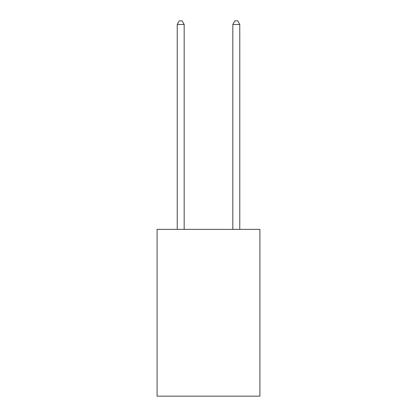 <?xml version="1.0" encoding="UTF-8"?>
<svg xmlns="http://www.w3.org/2000/svg" width="417" height="417" viewBox="0 0 417 417"><rect width="100%" height="100%" fill="white"/><g stroke="black" fill="none" stroke-linecap="round" stroke-linejoin="round"><path stroke-width="0.63" d="M259.921 229.376L259.921 396.15L157.079 396.15L157.079 229.376L259.921 229.376M184.178 229.376L184.178 24.462L177.23 24.462L177.23 229.376M177.23 24.462L179.315 20.85L182.093 20.85L184.178 24.462M239.77 229.376L239.77 24.462L232.822 24.462L232.822 229.376M232.822 24.462L234.907 20.85L237.685 20.85L239.77 24.462"/></g></svg>
